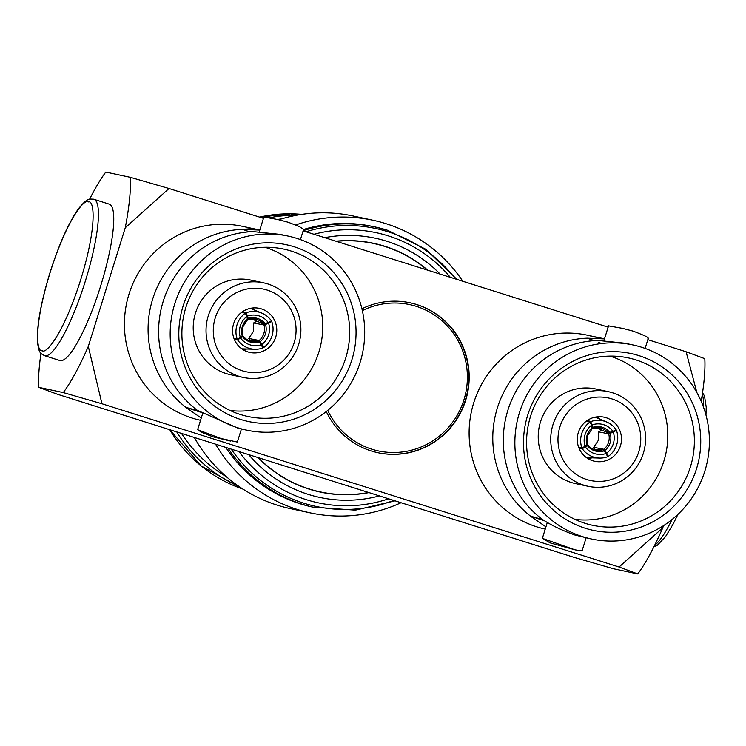 <?xml version="1.0" encoding="UTF-8"?>
<svg xmlns="http://www.w3.org/2000/svg" width="746" height="746" viewBox="0 0 746 746"><rect width="100%" height="100%" fill="white"/><g stroke="black" fill="none" stroke-linecap="round" stroke-linejoin="round"><path stroke-width="1.12" d="M591.606 425.201L589.993 422.003A22.548 21.904 -77.1 0 0 581.889 448.01L585.032 446.313A18.967 18.417 -77.1 0 1 591.606 425.201L592.119 428.577M592.268 427.738L593.061 428.064L592.277 424.838A18.967 18.575 -67.4 0 1 612.942 431.365L608.204 432.848L596.185 427.551M247.551 318.822A16.067 15.601 102.9 0 0 242.338 326.589A16.067 15.601 102.9 0 0 242.217 335.961L240.333 337.49A18.967 18.417 -77.1 0 1 246.917 316.379L247.42 319.754M247.569 318.915L248.362 319.241L247.588 316.015A18.967 18.575 -67.4 0 1 268.243 322.542L263.515 324.025L251.309 318.738M59.829 360.514A82.004 16.487 -72.5 0 0 60.137 360.588A82.004 16.487 -72.5 0 0 100.477 286.529A82.004 16.487 -72.5 0 0 109.205 204.115L93.884 199.285A82.004 16.487 107.5 0 1 85.156 281.69A82.004 16.487 107.5 0 1 44.816 355.758A82.004 16.487 107.5 0 1 44.508 355.674L59.829 360.514M545.242 529.11A99.218 97.176 -77.9 0 1 536.878 526.89A99.218 97.176 -77.9 0 1 472.423 407.353A99.218 97.176 -77.9 0 1 587.121 335.14L599.075 337.696M545.941 526.862L531.534 516.922A99.218 97.176 -77.9 0 1 497.358 407.969A99.218 97.176 -77.9 0 1 587.205 338.171L604.484 338.908M590.907 336.493A99.237 97.194 102.1 0 1 601.015 338.087L601.379 338.171A99.218 97.176 102.1 0 0 591.261 336.595L591.27 336.567A99.237 97.194 -77.9 0 1 601.379 338.171A99.237 97.194 -77.9 0 1 603.3 338.6M246.208 227.689L246.208 227.67A99.237 97.194 102.1 0 1 256.316 229.274L256.68 229.348A99.218 97.176 102.1 0 0 246.572 227.772L246.572 227.754A99.237 97.194 -77.9 0 1 256.68 229.348A99.237 97.194 -77.9 0 1 258.61 229.777M200.553 420.296A99.218 97.176 -77.9 0 1 129.002 294.092A99.218 97.176 -77.9 0 1 242.422 226.318L254.377 228.873M201.252 418.04L186.836 408.099A99.218 97.176 -77.9 0 1 152.66 299.146A99.218 97.176 -77.9 0 1 242.515 229.348L259.795 230.085M377.821 452.701A76.67 75.094 102.1 0 0 465.29 400.294A76.67 75.094 102.1 0 0 409.88 302.745M361.922 308.779A76.67 75.094 -77.9 0 1 410.058 302.783A76.67 75.094 -77.9 0 1 465.653 400.369A76.67 75.094 -77.9 0 1 378.008 452.738A76.67 75.094 -77.9 0 1 326.291 411.54M362.342 310.616A74.824 73.285 -77.9 0 1 442.182 320.948A74.824 73.285 -77.9 0 1 463.928 399.828A74.824 73.285 -77.9 0 1 398.97 452.3A74.824 73.285 -77.9 0 1 327.755 410.365M632.869 344.922L624.803 343.197L597.732 340.418A99.218 97.176 102.1 0 0 507.886 410.216A99.218 97.176 102.1 0 0 542.062 519.179C550.576 524.932 561.486 530.201 574.793 534.994L591.382 538.976A99.218 97.176 -77.9 0 1 582.626 536.663A99.218 97.176 -77.9 0 1 518.172 417.135A99.218 97.176 -77.9 0 1 632.869 344.922A99.218 97.176 -77.9 0 1 641.625 347.235A99.218 97.176 -77.9 0 1 706.089 466.763A99.218 97.176 -77.9 0 1 591.382 538.976M575.166 549.877L550.044 542.864L542.771 538.5L575.166 549.877L582.048 550.893M608.969 325.937L622.528 328.352L608.969 325.937M288.18 236.1L280.104 234.375L253.043 231.596A99.218 97.176 102.1 0 0 163.188 301.393A99.218 97.176 102.1 0 0 197.364 410.356L238.617 428.428L246.693 430.153A99.218 97.176 -77.9 0 1 174.751 303.864A99.218 97.176 -77.9 0 1 288.18 236.1A99.218 97.176 -77.9 0 1 360.122 362.388A99.218 97.176 -77.9 0 1 246.693 430.153M230.477 441.054L212.824 436.774L201.681 432.354L197.625 429.705L221.049 438.527L237.349 442.08L241.415 429.025M300.424 239.587L303.603 229.367L299.528 226.7L288.394 222.289L277.829 219.529L263.87 216.993L277.829 219.529M427.346 270.061A127.034 124.414 102.1 0 0 336.343 241.331M647.845 338.208C649.393 337.77 644.469 335.402 633.093 331.112L622.528 328.352M368.981 492.602A127.221 124.591 -77.9 0 1 258.032 457.578M527.674 415.289A90.406 88.541 102.1 0 0 585.246 528.252A90.406 88.541 102.1 0 0 696.577 468.609A90.406 88.541 102.1 0 0 639.005 355.655A90.406 88.541 102.1 0 0 527.674 415.289M530.527 416.361A85.585 83.822 102.1 0 0 586.915 523.869A85.585 83.822 102.1 0 0 690.432 466.837A85.585 83.822 102.1 0 0 622.612 356.886A85.585 83.822 102.1 0 0 530.527 416.361M182.984 306.466A90.406 88.541 102.1 0 0 240.557 419.429A90.406 88.541 102.1 0 0 351.888 359.786A90.406 88.541 102.1 0 0 294.316 246.833A90.406 88.541 102.1 0 0 182.984 306.466M185.838 307.538A85.585 83.822 102.1 0 0 242.217 415.046A85.585 83.822 102.1 0 0 345.734 358.015A85.585 83.822 102.1 0 0 277.913 248.064A85.585 83.822 102.1 0 0 185.838 307.538M574.952 519.375A83.776 82.051 102.1 0 0 663.912 461A83.776 82.051 102.1 0 0 609.855 356.094M230.104 410.477A83.757 82.032 102.1 0 0 318.868 352.103A83.757 82.032 102.1 0 0 264.998 247.28M608.27 391.65L595.765 388.983A48.378 47.38 102.1 0 0 539.834 424.194A48.378 47.38 102.1 0 0 571.268 482.475A48.378 47.38 102.1 0 0 575.539 483.604L588.044 486.28A48.378 47.38 -77.9 0 1 583.773 485.152A48.378 47.38 -77.9 0 1 552.963 424.698A48.378 47.38 -77.9 0 1 608.27 391.65A48.378 47.38 -77.9 0 1 612.541 392.778A48.378 47.38 -77.9 0 1 643.35 453.232A48.378 47.38 -77.9 0 1 588.044 486.28M243.355 377.457L230.514 374.706A48.378 47.38 -77.9 0 1 195.443 313.134A48.378 47.38 -77.9 0 1 250.749 280.086L263.58 282.837A48.378 47.38 -77.9 0 1 267.851 283.956A48.378 47.38 -77.9 0 1 298.661 344.41A48.378 47.38 -77.9 0 1 243.355 377.457A48.378 47.38 -77.9 0 1 239.084 376.329A48.378 47.38 -77.9 0 1 208.274 315.875A48.378 47.38 -77.9 0 1 263.58 282.837M559.929 426.768A42.233 41.356 -77.9 0 1 611.934 398.914A42.233 41.356 -77.9 0 1 638.818 451.675A42.233 41.356 -77.9 0 1 586.822 479.538A42.233 41.356 -77.9 0 1 559.929 426.768M242.124 370.715A42.233 41.356 -77.9 0 1 215.23 317.945A42.233 41.356 -77.9 0 1 267.236 290.091A42.233 41.356 -77.9 0 1 294.129 342.852A42.233 41.356 -77.9 0 1 242.124 370.715M387.556 230.272A143.502 140.546 102.1 0 0 374.893 226.924L372.814 226.486A143.502 140.546 102.1 0 0 303.566 229.479M225.805 447.404A143.502 140.546 102.1 0 0 300.153 503.792A143.502 140.546 102.1 0 0 312.816 507.14L355.394 510.152L395.054 500.836M462.8 281.261A149.648 146.57 102.1 0 0 386.092 223.697A149.648 146.57 102.1 0 0 372.888 220.21A149.648 146.57 102.1 0 0 295.696 224.947M592.669 460.748A22.548 22.082 102.1 0 0 594.665 461.28A22.548 22.082 102.1 0 0 620.728 444.868A22.548 22.082 102.1 0 0 606.078 417.695A22.548 22.082 102.1 0 0 604.092 417.173A22.548 22.082 102.1 0 0 578.019 433.585A22.548 22.082 102.1 0 0 592.669 460.748M588.044 458.669A22.548 22.082 102.1 0 0 591.942 457.839M600.381 419.364A22.548 22.082 102.1 0 0 596.987 416.846M233.619 323.755A22.548 22.082 102.1 0 0 249.966 352.457A22.548 22.082 102.1 0 0 275.75 337.052A22.548 22.082 102.1 0 0 259.394 308.35A22.548 22.082 102.1 0 0 233.619 323.755M243.196 349.753A22.548 22.082 102.1 0 0 246.749 348.997M372.888 220.21L353.045 215.967A149.648 146.57 102.1 0 0 278.78 219.734M194.314 437.464A149.648 146.57 102.1 0 0 277.27 505.163A149.648 146.57 102.1 0 0 290.483 508.651L310.317 512.894A149.648 146.57 102.1 0 0 401.04 502.729M215.575 444.178A149.648 146.57 102.1 0 0 297.104 509.406A149.648 146.57 102.1 0 0 310.317 512.894M601.724 430.144L598.525 431.859L608.689 433.808A14.864 14.659 -79.1 0 1 603.868 449.288L604.903 450.463A16.067 15.843 100.9 0 0 610.237 433.323L613.287 432.046A18.967 18.697 -79.1 0 1 606.712 453.158L604.903 450.463M598.525 431.859L598.367 440.308L593.704 447.33L594.823 449.53M268.588 323.223A18.967 18.697 -79.1 0 1 262.014 344.335L260.205 341.64A16.067 15.843 100.9 0 0 265.539 324.501L271.768 321.535A22.548 22.24 -79.1 0 1 263.664 347.543L262.713 347.356M242.814 311.502L245.975 312.816A22.548 22.082 -67.4 0 1 260.093 312.471A22.548 22.082 -67.4 0 1 261.911 313.143A22.548 22.082 -67.4 0 1 271.423 320.855L268.243 322.542M607.412 456.179L608.363 456.365A22.548 22.24 100.9 0 0 616.466 430.358L615.263 430.125M592.277 424.838L590.664 421.639A22.548 22.082 -67.4 0 1 604.782 421.294A22.548 22.082 -67.4 0 1 606.601 421.966A22.548 22.082 -67.4 0 1 616.112 429.677L612.942 431.365M253.565 322.981L264 324.986A14.864 14.659 -79.1 0 1 259.179 340.465L248.744 338.46L253.407 331.429L253.565 322.981L256.82 321.237M297.878 214.41L298.503 214.494M260 217.235A141.656 138.737 -77.9 0 1 270.378 215.286L270.751 215.361A141.656 138.737 102.1 0 0 266.406 216.079L269.604 217.002A141.451 138.532 102.1 0 0 267.805 217.338L264.532 216.638A141.451 138.532 102.1 0 0 260.69 217.45M270.751 215.361L270.686 215.585A141.451 138.532 102.1 0 0 266.937 216.191M289.718 214.354A141.656 138.737 102.1 0 0 277.064 215.23L289.551 214.503L275.237 215.426L281.083 214.4L289.653 214.568A141.451 138.532 102.1 0 0 289.532 214.568M286.539 214.671A141.451 138.532 102.1 0 0 278.957 215.23M289.551 214.503L275.936 215.249M295.836 214.606L295.77 214.811A141.451 138.532 102.1 0 0 294.073 214.801L290.399 213.794A141.656 138.737 -77.9 0 1 292.096 213.804L295.836 214.606A141.656 138.737 102.1 0 0 294.138 214.596L290.399 213.794M300.815 214.512A141.656 138.737 102.1 0 0 299.472 214.438L300.517 214.494M278.081 214.839L287.676 214.335A141.656 138.737 102.1 0 0 276.925 215.137L278.025 215.016M300.582 214.55A141.656 138.737 102.1 0 0 299.622 214.503M269.679 216.778A141.656 138.737 102.1 0 0 267.87 217.114L264.606 216.415A141.656 138.737 102.1 0 0 260.307 217.328M275.171 215.641L276.001 215.034M248.362 319.241L248.362 318.393A16.067 15.731 112.6 0 1 265.128 323.68M243.084 336.185L242.627 336.782A16.067 15.713 91.8 0 0 259.394 342.069L262.993 347.906A22.548 22.054 -88.2 0 1 254.759 349.249A22.548 22.054 -88.2 0 1 237.545 339.868L242.627 336.782L243.084 336.185L241.974 336.148M249.434 340.689L258.237 340.969A14.864 14.538 -88.2 0 1 243.168 336.287M259.394 342.069L258.237 340.969M261.342 344.699A18.967 18.547 -88.2 0 1 240.688 338.171M270.565 321.302L271.768 321.535M265.539 324.501L264 324.986M260.205 341.64L259.179 340.465M590.664 421.639L587.503 420.324M581.889 448.01L578.663 447.264M586.319 421.164L589.993 422.003M592.24 427.644A16.067 15.601 102.9 0 0 587.037 435.412A16.067 15.601 102.9 0 0 586.906 444.784L585.032 446.313M579.194 448.588L582.244 448.691A22.548 22.054 91.8 0 0 599.458 458.072A22.548 22.054 91.8 0 0 607.692 456.729L606.041 453.521A18.967 18.547 -88.2 0 1 585.377 446.994L587.326 445.604A16.067 15.713 91.8 0 0 604.092 450.892L606.041 453.521M582.244 448.691L585.377 446.994M587.783 445.008L587.326 445.604L587.783 445.008L586.673 444.97M608.363 456.365L606.712 453.158M613.287 432.046L616.466 430.358M603.868 449.288L593.704 447.33M245.975 312.816L247.588 316.015M233.964 338.442L237.2 339.188L240.333 337.49M237.2 339.188A22.548 21.904 -77.1 0 1 245.303 313.18L246.917 316.379M245.303 313.18L241.62 312.341M237.545 339.868L234.496 339.775M263.664 347.543L262.014 344.335M248.744 338.46L249.882 340.698M593.061 428.064L593.051 427.216A16.067 15.731 112.6 0 1 609.818 432.503M594.124 449.512L602.927 449.791A14.864 14.538 -88.2 0 1 587.867 445.11M604.092 450.892L602.927 449.791M610.237 433.323L608.689 433.808M255.225 310.355A22.548 22.082 102.1 0 0 252.111 308.051M335.905 241.191A127.221 124.591 -77.9 0 1 427.784 270.201M258.396 457.69A127.034 124.414 102.1 0 0 368.627 492.491M242.515 229.348L249.481 231.801M198.11 410.813L186.696 407.558A42.028 0.793 -162.7 0 0 200.245 412.1M601.714 343.486A42.028 0.793 17.3 0 1 598.432 342.414M587.205 338.171L594.17 340.624M542.808 519.636L531.385 516.381A42.028 0.793 -162.7 0 0 544.944 520.922M186.696 407.558L186.836 408.099M531.385 516.381L531.534 516.922M701.184 401.311A128.741 25.886 -72.5 0 0 704.802 358.677L686.106 351.758L647.836 339.672M696.876 392.573L686.106 351.758M89.623 199.201A128.741 25.886 107.5 0 1 105.773 172.065L130.317 177.306A128.741 25.886 107.5 0 1 125.263 227.754L88.308 346.396A128.741 25.886 107.5 0 1 63.27 392.573L38.727 387.323A128.741 25.886 107.5 0 1 40.974 353.287M263.459 218.326L168.997 188.505L130.317 177.306M608.149 327.149L303.137 230.85M168.997 188.505L125.263 227.754M38.727 387.323L57.414 394.242L574.532 557.495L613.212 568.694L637.755 573.935A128.741 25.886 -72.5 0 0 662.802 527.767L663.436 525.716M637.755 573.935L619.068 567.016L662.802 527.767M619.068 567.016L101.95 403.763L88.308 346.396M101.95 403.763L63.27 392.573M93.576 199.201A82.004 16.487 107.5 0 1 93.884 199.285L93.222 199.107C89.669 199.396 88 196.692 77.882 209.533C68.25 223.641 59.027 244.446 50.224 271.936C41.72 299.491 37.412 321.703 37.3 338.563C38.326 354.07 40.769 353.268 44.508 355.674M88.532 201.905C93.959 199.881 97.689 224.471 80.754 279.554C63.401 334.553 45.776 354.583 42.205 350.629C36.778 352.662 33.048 328.063 49.982 272.98C67.336 217.981 84.96 197.951 88.532 201.905M654.68 545.242A82.004 16.487 -72.5 0 0 672.043 519.524M703.571 407.363A82.004 16.487 -72.5 0 0 702.294 394.429M450.314 277.316A138.141 135.296 102.1 0 0 388.34 235.895A138.141 135.296 102.1 0 0 313.982 234.272M324.734 237.666A132.546 129.813 -77.9 0 1 386.978 241.303A132.546 129.813 -77.9 0 1 440.14 274.099M379.472 495.913A132.546 129.813 -77.9 0 1 308.154 494.356A132.546 129.813 -77.9 0 1 248.726 454.64M238.962 451.563A138.141 135.296 102.1 0 0 306.196 499.633A138.141 135.296 102.1 0 0 388.657 498.813M228.052 448.113A143.502 140.546 102.1 0 0 302.233 504.24A143.502 140.546 102.1 0 0 314.905 507.588M455.61 278.985A142.132 139.194 102.1 0 0 388.162 231.801A142.132 139.194 102.1 0 0 306.028 231.764M231.232 449.12A142.132 139.194 102.1 0 0 303.65 503.149A142.132 139.194 102.1 0 0 393.739 500.426M593.191 428.027A14.864 14.556 -67.4 0 1 608.204 432.848M248.493 319.213A14.864 14.556 -67.4 0 1 263.515 324.025M456.897 279.396L425.994 249.369L387.603 230.281L374.893 226.924A143.502 140.546 102.1 0 0 303.193 230.701M281.428 218.914A138.756 135.893 102.1 0 0 277.391 219.436M296.805 215.193A141.451 138.532 102.1 0 0 269.502 217.757M176.755 431.915A141.451 138.532 102.1 0 0 238.832 486.364M292.208 213.832L301.757 214.372A141.451 138.532 102.1 0 0 292.227 213.832M259.533 217.086L290.399 213.804A141.451 138.532 102.1 0 0 259.561 217.095M169.762 429.705A141.451 138.532 102.1 0 0 243.01 489.143L201.215 465.989L169.696 429.687M181.502 433.417A138.756 135.893 102.1 0 0 226.318 476.685M702.555 392.713L704.522 396.098L706.229 407.297L705.977 415.084M677.937 514.376L673.013 524.298L665.544 536.616L657.403 545.195L653.906 546.799M587.41 444.14L587.596 435.627L592.259 428.549M593.135 428.083L602.563 428.605M242.72 335.318L242.898 326.804L247.569 319.726M248.446 319.26L257.864 319.782M601.369 338.19L604.502 338.861M256.68 229.367L259.804 230.038M542.314 538.519L547.35 522.359M603.952 340.624L608.568 325.815M197.615 429.705L202.651 413.536M259.263 231.801L263.87 216.993M250.395 308.34L261.911 313.143M595.094 417.163L606.601 421.966M253.799 341.528C249.5 341.304 245.966 339.533 243.177 336.213M586.515 457.662L599.458 458.072M598.488 450.351C594.198 450.127 590.655 448.355 587.867 445.036M241.825 348.839L254.759 349.249M645.113 348.41L648.302 338.19M582.048 550.902L586.114 537.847"/></g></svg>
